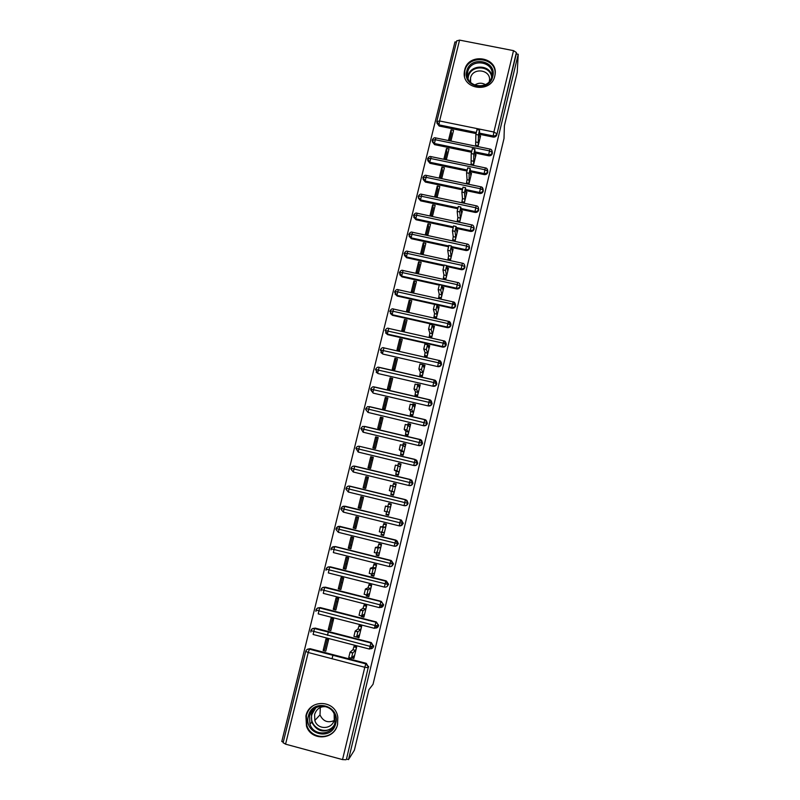 <?xml version="1.0" encoding="UTF-8"?>
<svg xmlns="http://www.w3.org/2000/svg" width="800" height="800" viewBox="0 0 800 800"><rect width="100%" height="100%" fill="white"/><g stroke="black" fill="none" stroke-linecap="round" stroke-linejoin="round"><path stroke-width="1.2" d="M494.79 76.03C491.32 93.68 461.49 89.52 464.35 71.84L464.67 70.06C468.24 52.19 498.53 56.85 495.03 74.81L494.79 76.03M337.57 724.36C334.53 740.06 311.17 741.32 306.46 726.1L305.92 715.89C309.29 698.69 335.6 699.72 337.81 717.19L337.57 724.36M456.43 42.19L454.98 41.9L281.78 741.52L283.31 741.94M449.73 140.56L451.44 133.61L451.05 129.88L448.49 140.31L450.99 140.82L453.55 130.4L451.05 129.88M445.14 159.24L446.9 152.07L446.47 148.51L443.9 158.98L446.41 159.5L448.98 149.03L446.47 148.51M440.54 177.98L442.35 170.61L441.88 167.22L439.3 177.72L441.81 178.25L444.39 167.74L441.88 167.22M435.92 196.8L437.78 189.21L437.27 185.99L434.68 196.54L437.19 197.07L439.78 186.52L437.27 185.99M431.28 215.69L433.2 207.89L432.64 204.84L430.03 215.43L432.55 215.96L435.15 205.37L432.64 204.84M426.62 234.66L428.59 226.64L427.99 223.76L425.38 234.39L427.9 234.93L430.51 224.3L427.99 223.76M421.95 253.7L423.97 245.46L423.32 242.76L420.7 253.43L423.22 253.98L425.84 243.3L423.32 242.76M417.25 272.81L419.33 264.36L418.63 261.83L416 272.54L418.53 273.09L421.16 262.38L418.63 261.83M412.54 292L414.67 283.33L413.93 280.97L411.29 291.73L413.82 292.29L416.46 281.53L413.93 280.97M407.81 311.27L410 302.37L409.21 300.19L406.56 310.99L409.09 311.56L411.74 300.76L409.21 300.19M403.06 330.61L405.3 321.49L404.47 319.49L401.8 330.33L404.34 330.9L407.01 320.06L404.47 319.49M398.29 350.03L400.59 340.68L399.71 338.86L397.03 349.75L399.58 350.32L402.25 339.44L399.71 338.86M393.5 369.53L395.86 359.95L394.93 358.31L392.24 369.24L394.79 369.82L397.47 358.9L394.93 358.31M388.7 389.1L391.11 379.29L390.13 377.84L387.44 388.81L389.99 389.4L392.68 378.43L390.13 377.84M383.87 408.75L386.34 398.71L385.31 397.44L382.61 408.46L385.16 409.06L387.87 398.04L385.31 397.44M379.03 428.48L381.55 418.21L380.48 417.13L377.76 428.18L380.32 428.79L383.04 417.73L380.48 417.13M404.14 444.28L403.28 443.45L402.69 445.3M374.16 448.29L376.74 437.78L375.62 436.89L372.89 447.99L375.46 448.6L378.18 437.5L375.62 436.89M399.3 464.2L398.45 463.36L397.7 465.67M369.28 468.18L371.92 457.43L370.75 456.73L368.01 467.88L370.58 468.49L373.31 457.34L370.75 456.73M391.87 494.82L391.99 494.32M394.45 484.19L393.59 483.35L392.68 486.13M364.38 488.15L367.07 477.16L365.85 476.65L363.1 487.84L365.67 488.46L368.42 477.27L365.85 476.65M385.58 506.02L388.23 506.66L386.98 511.81L384.33 511.17L385.47 506.13L387.72 506.49L388.72 503.42L391.31 504.05L388.57 515.33L385.98 514.7L387.19 514.35M389.58 504.27L389.73 503.67L388.72 503.42M359.48 508.09L362.21 496.97L360.94 496.65L358.18 507.89L359.48 508.09M380.57 526.64L383.22 527.3L381.97 532.47L379.31 531.81L380.46 526.76L382.81 526.7L383.83 523.57L386.42 524.21L383.68 535.53L381.08 534.89L382.24 534.54M353.23 528.01L356 516.73L358.58 517.37L355.81 528.65L353.23 528.01L354.58 528.03L357.28 517.05M376.91 553.2L374.28 552.55L375.43 547.47L377.88 546.99L378.92 543.81L381.51 544.45L378.76 555.82L376.16 555.17L377.32 554.82M348.27 548.22L351.05 536.89L353.63 537.53L350.85 548.86L348.27 548.22L349.67 548.04L352.33 537.21M374.99 564.39L373.84 564.73L373.99 564.12L376.59 564.77L373.82 576.19L371.22 575.53L372.24 575.14M343.28 568.51L346.08 557.14L348.66 557.78L345.87 569.16L343.28 568.51L344.74 568.13L347.36 557.46M338.28 588.88L341.08 577.46L343.67 578.12L340.87 589.54L338.28 588.88L339.78 588.3L342.36 577.79M333.25 609.34L336.07 597.87L338.66 598.53L335.85 610L333.25 609.34L334.81 608.55L337.35 598.2M328.21 629.87L331.03 618.36L333.63 619.03L330.81 630.55L328.21 629.87L329.82 628.89L332.32 618.69M456.78 40.87L459.56 40.11L513.52 50.64L516.36 52.51L516.29 53.88L518.22 54.26L517.23 72.31L504.39 125.73L504.01 138.48L373.03 684.31L368.91 689.66L354.36 750.23L348.51 759.6L346.48 759.05L368.2 667.67L346.48 759.05M395.05 368.75L393.77 368.46M390.6 386.92L389.31 386.62M386.12 405.15L384.83 404.85M381.63 423.45L380.34 423.14M377.12 441.81L375.83 441.51M372.6 460.25L371.3 459.94M368.06 478.75L366.76 478.44M363.5 497.33L362.2 497.01M360.94 507.76L359.64 507.44M356.36 526.44L355.05 526.12M351.75 545.19L350.45 544.86M347.13 564.01L345.83 563.68M342.5 582.9L341.19 582.57M337.84 601.87L336.53 601.53M333.17 620.9L331.86 620.57M327.5 635.33L328.33 631.94M328.48 640.01L327.17 639.67M346.02 759.76L342.53 759.6L285.57 744.16L283.15 742.72M323.14 650.5L325.98 638.94L328.58 639.61L325.74 651.17L323.14 650.5L324.8 649.3L327.27 639.27M332.05 658.73L332.93 655.15M518.22 54.26L348.51 759.6M351.73 657.94L353.86 658.5L356.67 646.89L354.06 646.21L353.91 646.84L354.5 646.33M476.13 132.45L439.03 124.87L439.18 126.05L475.94 133.55M479.73 134.33L493.2 137.08L493.2 135.93L479.69 133.17M439.18 126.05L436.92 123.11M307.4 649.28L310.08 648.69L366.3 663.34L368.58 667.25M516.29 53.88L496.79 134.87C496.2 136.53 495.01 137.27 493.2 137.08M471.56 151.18L434.42 143.52L434.59 144.64L432.32 141.77M492.3 152.58L492.28 153.58C491.69 155.25 490.49 155.99 488.69 155.8L488.68 154.7L475.08 151.9M434.59 144.64L471.36 152.22M475.13 153L488.69 155.8M475.68 145.89L475.65 145.3L475.52 145.86L478.03 146.38L480.57 135.92L479.77 135.75M466.98 169.98L429.8 162.24L429.98 163.31L427.71 160.51M487.76 171.3L487.75 172.37C487.17 174.05 485.97 174.79 484.16 174.59L484.13 173.55L470.44 170.7M429.98 163.31L466.78 170.97M470.5 171.75L484.16 174.59M471.14 164.63L471.11 164.03L470.97 164.59L473.49 165.12L476.04 154.61L475.19 154.44M462.39 188.86L425.15 181.04L425.35 182.05L423.07 179.32M426.52 175.45L425.15 181.04L422.95 177.51L425.67 177.25L480.22 188.69L483.21 190.12L483.21 191.23C482.62 192.92 481.42 193.66 479.61 193.46L479.57 192.47L465.77 189.57M425.35 182.05L462.18 189.79M465.85 190.56L479.61 193.46M466.59 183.44L466.54 182.83L466.41 183.4L468.93 183.93L471.49 173.38L470.59 173.2M457.78 207.81L420.49 199.9L420.7 200.87L418.43 198.22M478.65 209.01L478.65 210.17C478.06 211.86 476.86 212.6 475.04 212.4L474.99 211.46L461.08 208.51M420.7 200.87L457.57 208.69M461.17 209.45L475.04 212.4M462.02 202.32L461.96 201.71L461.82 202.28L464.35 202.81L466.92 192.23L465.96 192.03M453.17 226.85L415.81 218.85L416.04 219.75L413.76 217.2M474.06 227.98L474.07 229.18C473.48 230.88 472.27 231.62 470.45 231.41L470.39 230.53L456.35 227.53M416.04 219.75L452.96 227.66M456.46 228.41L470.45 231.41M457.43 221.27L457.36 220.66L457.22 221.23L459.75 221.77L462.33 211.14L461.31 210.93M448.56 245.95L411.11 237.86L411.35 238.72L409.09 236.26M469.46 247.02L469.48 248.27C468.88 249.97 467.67 250.71 465.85 250.5L465.77 249.68L451.59 246.61M411.35 238.72L448.33 246.71M451.71 247.44L465.85 250.5M452.83 240.3L452.74 239.68L452.6 240.26L455.14 240.8L457.73 230.14L456.63 229.9M443.95 265.14L406.4 256.95L406.65 257.75L404.4 255.41M464.83 266.12L464.86 267.43C464.27 269.13 463.05 269.88 461.23 269.66L461.14 268.9L446.79 265.76M406.65 257.75L443.7 265.84M446.92 266.54L461.23 269.66M448.21 259.41L448.11 258.78L447.97 259.36L450.51 259.91L453.1 249.2L451.92 248.95M460.18 285.28L460.23 286.66C459.63 288.38 458.42 289.12 456.59 288.91L456.48 288.19L401.66 276.12L401.93 276.86L399.7 274.64M401.93 276.86L439.08 285.05M442.08 285.71L456.59 288.91M443.57 278.59L443.45 277.96L443.31 278.53L445.85 279.09L448.46 268.34L447.18 268.06M455.5 304.5L455.58 305.97C454.98 307.69 453.76 308.44 451.93 308.22L451.81 307.56L396.91 295.36L397.19 296.05L395 293.96M397.19 296.05L434.48 304.34M434.26 317.19L434.09 316.54L436.64 317.11L437.1 314.19L435.99 309.87L437.06 304.96L451.93 308.22M438.93 297.85L438.78 297.21L438.64 297.79L441.18 298.35L443.8 287.56L442.4 287.25M450.79 323.76L450.91 325.36C450.31 327.09 449.09 327.84 447.26 327.62L447.12 327.01L392.14 314.68L392.43 315.31L390.29 313.38M392.43 315.31L447.26 327.62M437.1 314.19L434.54 313.62L433.95 317.12L436.5 317.69L439.12 306.85L437.58 306.51M446.05 343.06L446.23 344.83C445.62 346.56 444.4 347.31 442.56 347.09L442.41 346.54L387.34 334.07L387.65 334.65L385.57 332.89M387.65 334.65L442.56 347.09M429.59 336.6L429.38 335.94L429.23 336.52L431.79 337.1L434.43 326.22L432.71 325.83M441.24 362.39L441.52 364.37C440.91 366.11 439.69 366.87 437.85 366.63L382.86 354.06L380.86 352.49M382.86 354.06L437.85 366.63M424.91 356.1L424.65 355.42L424.51 356L427.06 356.59L429.71 345.66L427.77 345.22M436.36 381.74L436.79 383.99C436.18 385.74 434.96 386.5 433.12 386.26L378.04 373.55L376.16 372.18M378.04 373.55L433.12 386.26M420.23 375.67L419.9 374.98L419.76 375.56L422.32 376.15L424.98 365.19L422.75 364.68M431.34 401.07L432.05 403.69C431.44 405.45 430.21 406.2 428.36 405.96L373.21 393.12L370.91 390.22M373.21 393.12L428.36 405.96M415.54 395.33L415.13 394.61L414.99 395.2L417.56 395.8L420.23 384.79L417.55 384.67M426.15 420.44L427.29 423.47C426.67 425.23 425.44 425.99 423.59 425.75L367.99 412.42L423.59 425.75M410.88 415.08L410.35 414.33L410.2 414.92L412.77 415.52L415.46 404.47L412.89 403.87L412.62 404.8M421.8 440.68L422.51 443.33C421.89 445.1 420.66 445.86 418.8 445.61L363.1 432.2L418.8 445.61M406.27 434.92L405.54 434.12L405.4 434.72L407.97 435.32L410.66 424.22L408.09 423.62L407.66 425.01M416.65 460.28L417.7 463.27C417.09 465.04 415.85 465.8 414 465.55L358.19 452.06L414 465.55M403.16 455.18L400.72 453.99L400.57 454.59L403.15 455.21L405.85 444.06L403.28 443.45M411.35 479.95L412.88 483.29C412.26 485.07 411.02 485.83 409.17 485.57L353.26 472.01L409.17 485.57M398.37 474.91L395.88 473.95L395.73 474.55L398.31 475.17L401.03 463.98L398.45 463.36M405.89 499.78L408.04 503.38C407.42 505.17 406.18 505.94 404.32 505.68L348.32 492.03L404.32 505.68M393.57 494.72L391.01 493.98L390.87 494.58L393.45 495.21L396.18 483.97L393.59 483.35M343.89 506.25L400.89 519.9L403.24 523.21L399.93 525.94M358.18 507.89L360.75 508.52L363.51 497.28L360.94 496.65M338.6 526.44L396.01 540.14L398.36 543.44L395.68 546.19M333.33 546.73L335.31 546.55L391.11 560.47L393.46 563.75L391.3 566.43M328.08 567.11L330.3 566.81L386.19 580.87L388.55 584.14L386.78 586.71M322.84 587.58L325.28 587.15L381.25 601.36L383.55 605.11C382.91 606.93 381.66 607.7 379.79 607.42L379.38 607.32M367.09 595.54L366.25 595.98L368.86 596.64L371.64 585.18L369.03 584.52L368.89 585.13L369.81 584.72M317.61 608.14L320.23 607.58L376.29 621.94L378.59 625.7C377.95 627.53 376.7 628.31 374.82 628.02L374.4 627.92M361.98 616.03L361.27 616.51L363.88 617.18L366.67 605.67L364.06 605L363.91 605.62L364.68 605.16M312.38 628.78L315.16 628.09L371.31 642.6L373.61 646.38C372.97 648.22 371.71 648.99 369.83 648.71L369.4 648.59M356.51 636.93L358.88 637.79L361.68 626.24L359.07 625.57L358.92 626.18L359.59 625.7M315.16 628.09L314.62 628.39C312.81 628.11 311.56 628.85 310.89 630.61L369.86 646.29L373.61 646.38M373.24 646.74L373.31 646.12C372.02 643.39 371.2 642.38 370.85 643.08L369.46 649.07L313.12 634.48L314.5 628.52C313.26 628.02 312.04 628.73 310.85 630.65L310.87 632.1M408.09 423.62L408.71 424.39M412.89 403.87L413.35 404.6M417.66 384.2L420.08 385.38L419.32 387.5L417.85 384.64L416.63 389.66L414 389.05L415.1 384.11L417.79 384.62M320.23 607.58L319.7 607.82C317.89 607.54 316.65 608.27 315.98 610.03L374.87 625.5L378.59 625.7M315.94 610.06L315.94 610.06C317.06 608.18 318.27 607.48 319.58 607.95L376.29 621.94M325.28 587.15L324.77 587.33C322.96 587.05 321.72 587.79 321.05 589.54L379.87 604.79L383.55 605.11M321.01 589.56L321.01 589.56C322.05 587.72 323.26 587.02 324.63 587.46L381.25 601.36M330.3 566.81L329.81 566.92C328 566.65 326.77 567.38 326.1 569.12L388.49 584.6M384.37 587.08L328.33 572.93L329.67 567.05C328.23 566.64 327.03 567.33 326.06 569.14L326.03 570.32M331.13 548.8L393.41 564.17M389.32 566.58L333.35 552.58L334.68 546.73C332.98 546.43 331.78 547.12 331.09 548.81L331.05 549.92M336.13 528.55L398.3 543.83M398.36 543.44L398.07 543.48C396.94 539.32 396.65 541.36 395.61 540.31L398.02 543.87C397.39 545.68 396.14 546.45 394.27 546.18L395.61 540.31L339.68 526.48C338.29 526.06 337.09 526.75 336.1 528.55L336.05 529.6L338.33 532.31L339.83 526.36L396.01 540.14M345.26 506.26L400.61 519.87L402.91 523.55C402.29 525.35 401.04 526.11 399.17 525.85L343.35 512.13L344.65 506.32C343.25 505.9 342.06 506.59 341.09 508.38L403.18 523.56M349.77 486.11C347.98 485.86 346.75 486.59 346.09 488.3L408.04 503.38M405.49 499.65L405.37 499.78C406.46 500.81 406.82 498.9 407.84 502.97L407.79 503.31C407.16 505.1 405.92 505.86 404.05 505.6L405.37 499.78L349.61 486.23C348.22 485.82 347.04 486.5 346.06 488.29L346 489.23L348.32 492.03L349.78 486.11L405.49 499.65L408.09 503.05M354.72 466.12L410.33 479.5L412.64 483.15C412.02 484.93 410.78 485.7 408.92 485.44L410.23 479.64L354.54 466.23C352.84 465.96 351.67 466.64 351.01 468.28L350.95 469.18L353.26 472.01L354.72 466.12C352.92 465.87 351.71 466.59 351.05 468.28L412.88 483.29M355.94 448.35L358.19 452.06L359.46 446.31C357.76 446.04 356.58 446.72 355.94 448.35L417.7 463.27M360.88 428.53L422.51 443.33M422.55 443.06L422.34 442.8C421.66 440.27 420.84 439.2 419.88 439.59L422.3 443.07C421.68 444.84 420.44 445.6 418.58 445.36L419.88 439.59L364.36 426.46C362.51 426.98 363.54 425 360.86 428.49L363.1 432.2L364.54 426.36L419.97 439.46M424.76 419.56L369.42 406.6L367.99 412.42L365.68 409.52L365.75 408.73L368.37 409.12L427.29 423.47M370.64 389.08L428.71 402.27L432.05 403.69M432.09 403.46L431.91 403.08C431.38 400.73 430.56 399.65 429.45 399.85L431.87 403.32C431.26 405.07 430.02 405.83 428.17 405.59L429.45 399.85L374.1 387C373.13 386.35 371.97 387.03 370.62 389.04L372.85 392.71L374.29 386.92L429.53 399.74M375.49 369.47L433.49 382.46L436.79 383.99M436.83 383.77L436.67 383.34C436.19 381.01 435.37 379.94 434.21 380.1L436.63 383.56C436.02 385.31 434.79 386.07 432.94 385.83L434.21 380.1L378.94 367.39C377.95 366.75 376.79 367.43 375.47 369.43L377.7 373.09L379.13 367.31L434.28 380M380.32 349.94L438.25 362.73L441.52 364.37M441.55 364.17L441.4 363.67C441.1 361.48 440.29 360.4 438.95 360.43L441.37 363.88C440.76 365.62 439.53 366.38 437.69 366.15L438.95 360.43L383.76 347.85C382.73 347.23 381.58 347.91 380.3 349.89L382.53 353.54L383.95 347.79M385.13 330.49L442.98 343.09L446.23 344.83M446.26 344.64L446.12 344.08C445.83 341.9 445.01 340.82 443.67 340.84L446.09 344.28C445.48 346.02 444.26 346.77 442.41 346.54L443.67 340.84L388.56 328.39C387.53 327.78 386.38 328.46 385.12 330.43L387.34 334.07L388.76 328.34M393.55 308.97L392.14 314.68L389.91 311.06L392.58 311.17L447.7 323.52L450.91 325.36M450.94 325.18L450.82 324.57C450.57 322.41 449.75 321.33 448.38 321.32L450.79 324.76C450.18 326.49 448.96 327.24 447.12 327.01L448.38 321.32L393.34 309C392.31 308.41 391.16 309.09 389.91 311.05L389.84 311.73M398.31 289.67L396.91 295.36L394.69 291.75L397.36 291.81L452.4 304.03L455.47 305.31L455.58 305.97M455.61 305.8L455.5 305.14C455.26 302.98 454.44 301.89 453.06 301.88L455.47 305.31C454.87 307.04 453.65 307.79 451.81 307.56L453.06 301.88L398.11 289.7C397.04 289.12 395.9 289.8 394.69 291.74L394.62 292.4M403.06 270.46L401.66 276.12L399.44 272.52L402.13 272.53L457.09 284.61L460.14 285.94L460.23 286.66M460.26 286.5L460.14 285.94C459.54 287.66 458.32 288.41 456.48 288.19L457.73 282.52L402.86 270.46C401.77 269.9 400.64 270.58 399.45 272.51L399.37 273.16M407.79 251.31L406.4 256.95L404.18 253.37L406.87 253.32L461.75 265.28L464.78 266.65L464.86 267.43M464.89 267.27L464.78 266.65C464.18 268.36 462.97 269.11 461.14 268.9L462.38 263.23L407.59 251.3C406.5 250.75 405.37 251.43 404.18 253.36L404.11 253.99M412.5 232.24L411.11 237.86L408.9 234.29L411.6 234.19L466.4 246.02L469.41 247.44L469.48 248.27M469.5 248.12L469.41 247.44C468.81 249.14 467.6 249.89 465.77 249.68L467.01 244.01L412.3 232.22C411.18 231.68 410.05 232.37 408.9 234.28L408.83 234.9M417.12 213.24L415.81 218.85L413.6 215.29L416.31 215.14L471.02 226.83L474.02 228.3L474.07 229.18M474.1 229.04L474.02 228.3C473.42 230 472.21 230.74 470.39 230.53L471.62 224.87L416.99 213.21C415.88 212.67 414.75 213.36 413.61 215.28L413.53 215.88M421.87 194.31L420.49 199.9L418.21 196.94L418.29 196.36L421 196.16L475.63 207.72L478.61 209.23L478.65 210.17M478.68 210.04L478.61 209.23C478.02 210.92 476.81 211.67 474.99 211.46L476.22 205.81L421.66 194.27C420.53 193.75 419.41 194.44 418.29 196.35L418.21 196.94M481.88 187.26L483.21 190.12C483.04 187.99 482.23 186.88 480.79 186.82L479.57 192.47C481.39 192.67 482.59 191.93 483.19 190.24L483.21 191.23M480.92 186.84L426.32 175.41C425.19 174.89 424.07 175.59 422.95 177.49L422.88 178.08M431.15 156.65L429.8 162.24L427.6 158.71L430.32 158.42L484.79 169.73L487.74 171.33L487.75 172.37M435.77 137.93L434.42 143.52L432.15 140.57L434.96 139.66L489.35 150.85L492.28 152.48L492.28 153.58M491.64 150.09L492.28 152.48C491.69 154.16 490.49 154.9 488.68 154.7L489.89 149.06L435.58 137.89C434.45 137.4 433.33 138.1 432.23 140L432.15 140.57M351.38 658.19L348.77 657.51L350.06 652.21L352.73 652.9L351.45 658.21L354.31 655.58L354.01 657.87L352.3 657.43M350.06 652.21L352.95 649.71L353.91 646.84L356.52 647.51L355.57 650.39L352.95 649.71M352.73 652.9L355.57 650.39M377.76 626.68L377.11 627.7M356.52 637.02L353.91 636.34L355.2 631.06L357.87 631.75L356.59 637.03L359.34 634.84L359.03 637.17L357.05 636.66M372.22 621.27L371.36 621.21M369.47 620.57L368.61 620.51M355.2 631.06L357.98 629L358.92 626.18L361.53 626.86L360.59 629.67L357.98 629M357.87 631.75L360.59 629.67M361.65 615.93L359.04 615.26L360.31 610L362.98 610.69L361.7 615.94L364.35 614.19L364.03 616.56L361.42 615.89M360.31 610L362.98 608.37L363.91 605.62L366.52 606.28L365.6 609.04L362.98 608.37M362.98 610.69L365.6 609.04M366.76 594.93L364.14 594.27L365.41 589.03L368.07 589.71L366.8 594.94L369.34 593.62L369.01 596.03L366.4 595.36M365.41 589.03L367.97 587.83L368.89 585.13L371.49 585.79L370.58 588.49L367.97 587.83M368.07 589.71L370.58 588.49M371.84 574.02L369.22 573.36L370.38 568.27L373.14 568.82L371.88 574.03L374.3 573.13L373.97 575.58L371.36 574.92M370.48 568.15L372.94 567.37L373.84 564.73L376.44 565.38L375.54 568.02L372.94 567.37M373.14 568.82L375.54 568.02M335.74 723.41C331.94 741.9 303.23 734.15 308.39 716.1C312.19 697.72 340.81 705.31 335.74 723.41M309.58 716.19L309.94 724.11C313.52 736.46 332.42 735.61 334.88 722.95L335.02 716.98C333.03 703.19 312.25 702.57 309.58 716.19M333.99 720.65C327.65 723.16 322.98 721.24 320 714.89L320.32 707.45M334.15 714.11L334.26 719.72C332.34 729.63 317.5 730.18 314.83 720.46L314.6 714.46C316.62 708.6 320.61 706.04 326.56 706.8M313.55 705.42C309.9 707.83 307.51 711.21 306.38 715.56L306.91 725.67C311.08 739 330.8 740.29 336.46 727.56M313.01 709.94L312.81 711.86M492.76 76.45C489.48 92.63 462.15 87.16 466.73 71.29C470.01 55.2 497.25 60.54 492.76 76.45M467.72 71.89L467.47 73.27C465.14 87.42 489.01 90.79 491.79 76.66L491.99 75.65C494.73 61.32 470.57 57.63 467.72 71.89M470.62 82.45L470.54 77.97C472.75 66.88 491.52 69.73 489.42 80.87L489.3 81.54M495.02 74.87C497.5 57.4 468.24 53.62 464.81 70.91L464.56 76.37M474.63 85.13C478.17 82.79 481.77 82.61 485.44 84.61M375.54 547.35L378.19 548.01L376.93 553.21L379.25 552.73L378.9 555.21L376.31 554.56L376.65 552.08M377.49 554.86L378.9 555.23M378.19 548.01L380.49 547.64L381.37 545.06L378.77 544.41L380.1 544.1M381.48 544.59L380.06 544.24M380.49 547.64L377.88 546.99M382.41 534.58L383.76 535.18M383.22 527.3L385.41 527.34L386.27 524.82L383.68 524.18L385.01 523.86M381.97 532.47L384.18 532.41L383.82 534.93L381.23 534.29L381.58 531.76M386.33 524.59L384.92 524.24M385.41 527.34L382.81 526.7M387.31 514.38L388.6 515.21M391.31 504.06L389.9 503.72L389.75 504.31M386.98 511.81L389.09 512.17L388.72 514.73L386.13 514.09L386.49 511.53M388.23 506.66L390.31 507.12L391.16 504.66L388.57 504.02M390.31 507.12L387.72 506.49M393.22 486.12L391.97 491.25L389.33 490.6L390.57 485.48L395.2 486.98L396.03 484.58L393.45 483.95M391.97 491.25L393.98 492.01L393.6 494.61L391.01 493.98L391.38 491.38L389.33 490.6M396.12 484.21L394.62 484.24M393.98 492.01L391.38 491.38M398.3 463.96L400.88 464.58L400.06 466.93L398.18 465.65L396.94 470.76L394.3 470.13L395.42 465.13L398.16 465.65M396.94 470.76L398.84 471.93L398.46 474.57L395.88 473.95L396.26 471.31L394.3 470.13M400.91 464.44L399.48 464.24M398.84 471.93L396.26 471.31M403.13 444.05L405.71 444.66L404.9 446.95L403.13 445.27L401.89 450.36L399.26 449.73L400.37 444.75L403.1 445.27M401.89 450.36L403.69 451.94L403.3 454.61L400.72 453.99L401.11 451.32L399.26 449.73M403.69 451.94L401.11 451.32M407.95 424.21L410.52 424.82L409.73 427.05L408.05 424.98L406.82 430.04L404.19 429.42L405.3 424.45L408.02 424.97M406.82 430.04L408.52 432.02L408.12 434.73L405.54 434.12L405.94 431.41L404.19 429.42M408.52 432.02L405.94 431.41M412.74 404.46L415.31 405.06L414.53 407.24L412.96 404.77L411.74 409.81L409.11 409.2L410.21 404.24L412.91 404.76M411.74 409.81L413.33 412.19L412.92 414.93L410.35 414.33L410.76 411.58L409.11 409.2M413.33 412.19L410.76 411.58M416.63 389.66L418.12 392.43L417.7 395.21L415.13 394.61L415.55 391.83L414 389.05M418.12 392.43L415.55 391.83M423.04 365.36L424.84 365.77L424.09 367.84L422.71 364.59L421.5 369.59L418.88 368.99L419.96 364.06L422.65 364.57M421.5 369.59L422.9 372.75L422.46 375.57L419.9 374.98L420.33 372.16L418.88 368.99M422.9 372.75L420.33 372.16M428 345.89L429.57 346.25L428.83 348.27L427.56 344.62L426.35 349.6L423.73 349.01L424.94 344.03M426.35 349.6L427.65 353.15L427.21 356L424.65 355.42L425.08 352.57L423.73 349.01M427.65 353.15L425.08 352.57M432.9 326.49L434.29 326.8L433.56 328.76L432.39 324.73L431.18 329.7L428.57 329.11L429.78 324.15M431.18 329.7L432.38 333.63L431.93 336.52L429.38 335.94L429.82 333.05L428.57 329.11M432.38 333.63L429.82 333.05M434.54 313.62L433.39 309.29L434.59 304.35M437.19 304.93L438.27 309.34L438.98 307.43L437.74 307.15M442.53 287.89L443.66 288.14L442.96 289.99L441.85 285.23L440.79 290.13L438.18 289.55L439.38 284.63M440.79 290.13L441.79 294.82L441.33 297.77L438.78 297.21L439.24 294.26L438.18 289.55M441.79 294.82L439.24 294.26M447.29 268.69L448.32 268.92L447.64 270.72L446.62 265.57L445.56 270.46L442.96 269.89L444.15 264.99M445.56 270.46L446.47 275.53L445.99 278.52L443.45 277.96L443.92 274.97L442.96 269.89M446.47 275.53L443.92 274.97M452.01 249.57L452.96 249.77L452.29 251.52L451.37 245.98L450.31 250.87L447.72 250.31L448.9 245.43M450.31 250.87L451.13 256.32L450.65 259.34L448.11 258.78L448.59 255.76L447.72 250.31M451.13 256.32L448.59 255.76M456.71 230.52L457.59 230.71L456.93 232.4L456.1 226.48L455.05 231.36L452.46 230.81L453.64 225.94M455.05 231.36L455.77 237.18L455.28 240.23L452.74 239.68L453.23 236.63L452.46 230.81M455.77 237.18L453.23 236.63M461.37 211.54L462.19 211.71L461.55 213.36L460.81 207.05L459.76 211.93L457.18 211.38L458.35 206.53M459.76 211.93L460.39 218.11L459.89 221.2L457.36 220.66L457.86 217.57L457.18 211.38M460.39 218.11L457.86 217.57M466.01 192.63L466.78 192.79L466.15 194.39L465.51 187.7L464.46 192.58L461.88 192.04L463.05 187.19M464.46 192.58L465 199.12L464.49 202.24L461.96 201.71L462.47 198.59L461.88 192.04M465 199.12L462.47 198.59M470.63 173.8L471.35 173.95L470.73 175.49L470.18 168.43L469.14 173.3L466.56 172.77L467.72 167.92M469.14 173.3L469.07 183.36L466.54 182.83L467.06 179.68L466.56 172.77M469.59 180.21L467.06 179.68M475.22 155.04L475.9 155.18L475.29 156.67L474.84 149.23L473.8 154.11L471.22 153.57L472.38 148.73M473.8 154.11L473.63 164.55L471.11 164.03L471.22 153.57M474.16 161.37L471.63 160.85M479.79 136.35L480.43 136.48L479.84 137.92L479.48 130.11L478.44 134.98L475.87 134.46L477.02 129.61M478.44 134.98L478.17 145.82L475.65 145.3L475.87 134.46M478.71 142.6L476.18 142.08M342.53 759.6L364.79 667.28L308.22 652.51L285.57 744.16M368.68 666.45L368.2 667.67L364.79 667.28L365.84 663.88L309.41 649.17L308.22 652.51L305.75 651.37C306.4 649.54 307.65 648.76 309.52 649.05L366.3 663.34M459.56 40.11L439.58 120.97L493.89 132.03L513.52 50.64M516.36 52.51L496.79 134.87M436.84 121.5L439.58 120.97L439.03 124.87L436.84 121.5M493.89 132.03L496.8 133.72C496.21 135.38 495.01 136.12 493.2 135.93L493.89 132.03M310.08 648.69L309.41 649.17C307.54 648.93 306.31 649.68 305.71 651.41M368.29 666.88L365.92 663.75L368.29 666.88M373.68 645.76L373.31 646.12L370.94 642.94L314.5 628.52L371.31 642.6M378.24 626L378.31 625.44C377.05 622.7 376.22 621.67 375.84 622.36L374.46 628.33L318.21 613.88L319.58 607.95L375.93 622.22L378.65 625.14M383.21 605.34L383.28 604.83C382.05 602.09 381.23 601.05 380.81 601.72L379.44 607.66L323.28 593.37L324.63 587.46L380.91 601.58L383.61 604.6M388.55 584.14L388.23 584.3C387.01 581.55 386.19 580.5 385.76 581.17L388.17 584.77C387.54 586.59 386.28 587.36 384.41 587.08L385.76 581.17L329.67 567.05L386.19 580.87M335.31 546.55L391.11 560.47M394.25 546.17L338.36 532.32M340.29 526.36L336.71 527.43M341.74 507.21L344.82 506.19L400.89 519.9M410.35 479.51L410.23 479.64C411.37 480.66 411.71 478.82 412.69 482.84L412.93 482.98M417.75 462.98L417.52 462.78C416.59 458.79 416.21 460.59 415.06 459.57L417.48 463.07C416.86 464.85 415.62 465.61 413.76 465.36L415.06 459.57L359.46 446.31L415.16 459.44M365.75 408.72C368.37 405.27 367.39 407.2 369.24 406.69L424.67 419.68C425.78 419.47 426.6 420.54 427.13 422.9L427.09 423.15C426.48 424.92 425.24 425.68 423.39 425.43L424.8 419.57L427.33 423.22M460.17 285.78C459.93 283.62 459.12 282.53 457.73 282.52L457.87 282.55M464.81 266.5C464.59 264.36 463.78 263.27 462.38 263.23L462.51 263.26M469.44 247.29C469.26 245.18 468.45 244.08 467.01 244.01L467.14 244.04M471.75 224.9L471.62 224.87C473.05 224.93 473.86 226.03 474.05 228.16M389.35 566.59C391.22 566.86 392.47 566.09 393.1 564.28L390.8 560.56L389.35 566.59M393.46 563.75L393.16 563.85C392 561.1 391.18 560.05 390.69 560.7L334.83 546.6L331.66 547.73M399.17 525.85L400.5 520.01C401.05 519.39 401.87 520.45 402.97 523.19L403.24 523.21M343.35 512.13L341.04 509.37L341.09 508.38M478.64 209.1C478.48 206.99 477.67 205.89 476.22 205.81L476.34 205.84M487.78 172.26L487.76 171.21C487.62 169.1 486.82 167.99 485.35 167.9L484.13 173.55C485.95 173.75 487.15 173.01 487.74 171.33L486.82 168.64M427.6 158.71C428.71 156.81 429.82 156.11 430.96 156.61L485.47 167.93M492.3 153.48L492.3 152.38C492.13 150.22 491.33 149.11 489.89 149.06L490.01 149.08M371.13 648.76L371.63 646.68M369.77 648.69L370.32 646.41M376.11 628.07L376.64 625.89M374.76 628.01L375.33 625.61M382.56 606.75L382.89 605.37L382.57 606.74M381.08 607.47L381.63 605.18M379.72 607.41L380.33 604.9M333 727.28C324.17 733.52 317.08 731.81 311.75 722.17L311.4 714.33L314.06 708.97M315.84 707.73L311.98 714.26C308.11 727.29 326.67 736.65 334.06 725.34M467.73 77.31L467.95 76.16C470.26 64.15 490.18 64.09 491.91 76.12M491.63 77.28C490.67 65.19 470.67 64.66 468.36 76.64L468.07 78.44M435.99 309.87L433.39 309.29M283.1 742.79L305.7 651.45M436.85 121.31L456.79 40.74M315.93 610.08L315.94 611.41M321.01 589.58L320.99 590.82M427.6 158.73L427.53 159.29M483.21 190.12L483.23 191.11M436.84 121.38L436.76 121.93M352.65 653.02L349.98 652.32M357.78 631.87L355.11 631.18M362.89 610.81L360.22 610.12M367.98 589.83L365.31 589.16M373.04 568.94L370.38 568.27M314.83 720.46L320 714.89M333.04 727.22C324.21 733.46 317.11 731.77 311.75 722.17L309.94 724.11M470.35 79.01L470.49 81.96M467.68 77.11L467.47 73.27M378.09 548.13L375.43 547.47M383.11 527.42L380.46 526.76M388.12 506.78L385.47 506.13M393.1 486.23L390.46 485.59M398.06 465.76L395.42 465.13M403.01 445.38L400.37 444.75M407.93 425.07L405.3 424.45M412.84 404.85L410.21 404.24M417.72 384.71L415.1 384.11M422.59 364.66L419.96 364.06M427.43 344.68L424.81 344.09M432.26 324.78L429.64 324.2M437.06 304.96L434.45 304.38M441.85 285.23L439.25 284.65M446.62 265.57L444.02 265M451.37 245.98L448.77 245.42M456.1 226.48L453.51 225.92M460.81 207.05L458.22 206.5M465.51 187.7L462.92 187.16M470.18 168.43L467.6 167.89M474.84 149.23L472.26 148.7M479.48 130.11L476.9 129.59"/></g></svg>
